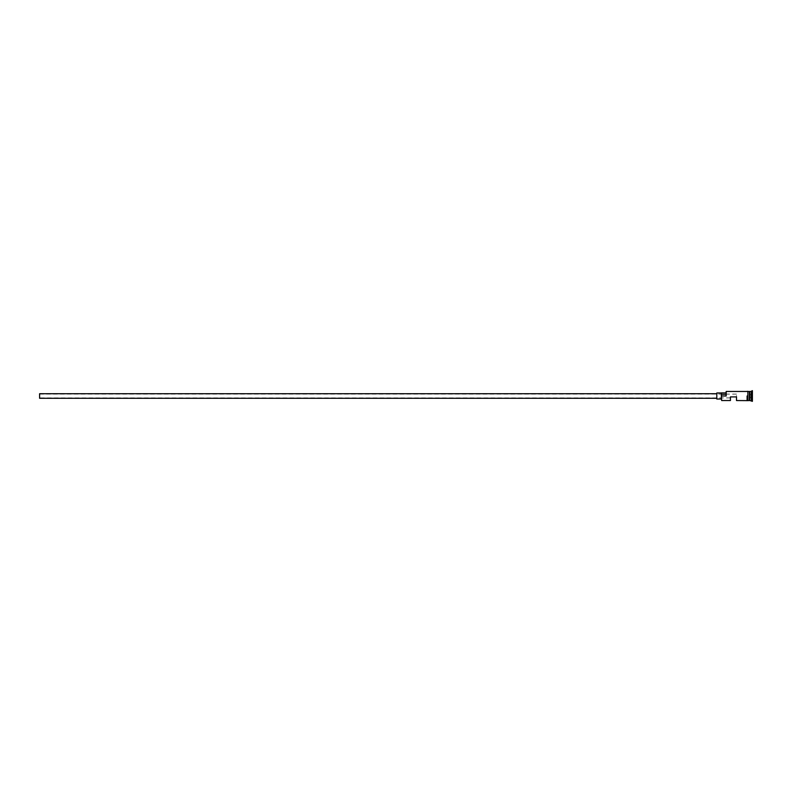 <?xml version="1.0" encoding="UTF-8"?>
<svg xmlns="http://www.w3.org/2000/svg" width="792" height="792" viewBox="0 0 792 792"><rect width="100%" height="100%" fill="white"/><g stroke="black" fill="none" stroke-linecap="round" stroke-linejoin="round"><path stroke-width="0.59" stroke-dasharray="3.96 2.97" d="M721.651 400.544L721.344 392.971L721.344 400.237M39.6 393.723L39.6 398.277M730.432 400.544L730.432 396.911L736.491 396.911L736.491 394.109L736.491 400.544M716.8 392.971L716.8 399.029M749.826 400.544L749.826 391.456M749.371 400.544L749.371 391.456M751.341 400.544L751.341 391.456M752.093 401.306L752.093 390.694M721.651 396L726.195 396L726.195 391.456M747.094 396L747.094 400.544M747.856 400.544L747.856 391.456M752.4 401.306L752.4 390.694M736.491 396.911L730.432 396.911L730.432 397.891L730.432 396.911L736.491 396.911M725.888 394.327L725.888 395.842L725.888 392.891L725.888 394.327L721.344 394.327L721.344 395.842M725.888 391.763L726.195 396M752.4 395.04L752.4 397.921L752.4 395.04M721.344 392.891L721.344 394.327M716.8 396L716.8 393.723L716.8 396M39.6 396L39.6 397.891L39.6 396M749.371 397.752L749.371 394.248L749.371 396.871L752.4 396.96L749.371 396.871L749.371 397.752L752.4 397.921M749.371 395.129L752.251 395.129L749.371 395.129M749.371 394.248L752.4 394.079M749.678 391.604L749.678 400.396M749.519 400.396L749.519 391.604M736.491 394.109L39.6 394.109M730.432 397.891L39.6 397.891"/><path stroke-width="1.19" d="M721.651 400.544L721.344 395.842L721.651 400.544L730.432 400.544L730.432 396.911L736.491 396.911L736.491 400.544L747.094 400.623L747.094 396M716.8 398.277L39.6 398.277L39.6 393.723L716.8 393.723M721.344 399.029L716.8 399.029L716.8 392.971L721.344 392.971M747.094 400.623L747.856 400.623L747.856 391.377L749.519 391.604L749.678 400.396L749.826 391.456L749.826 400.544L752.4 401.306L752.4 390.694L752.093 401.306M749.371 391.456L749.371 400.544L747.856 400.623M749.826 391.456L751.341 391.456L751.341 400.544M721.651 396L726.195 396L726.195 391.456L726.195 396M725.888 392.891L721.344 392.891L721.344 395.842M721.344 394.327L725.888 394.327M747.856 391.377L747.094 391.377M726.195 391.456L747.094 391.456M751.341 391.456L752.093 390.694"/></g></svg>
